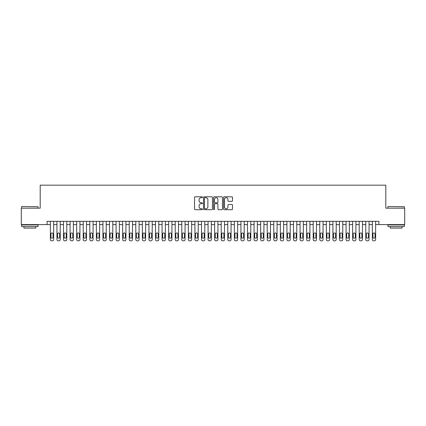 <?xml version="1.0" encoding="UTF-8"?>
<svg xmlns="http://www.w3.org/2000/svg" width="426" height="426" viewBox="0 0 426 426"><rect width="100%" height="100%" fill="white"/><g stroke="black" fill="none" stroke-linecap="round" stroke-linejoin="round"><path stroke-width="0.64" d="M202.488 197.243A0.453 0.453 0 0 0 202.036 196.791L195.183 196.791A0.644 0.644 0 0 0 194.538 197.44L194.538 209.049A0.644 0.644 0 0 0 195.183 209.693L202.036 209.693A0.453 0.453 0 0 0 202.488 209.241A0.453 0.453 0 0 0 202.036 208.788L201.147 208.788A2.066 2.066 0 0 1 199.086 206.727L199.086 205.758A2.066 2.066 0 0 1 201.147 203.692L202.036 203.692A0.453 0.453 0 0 0 202.488 203.245A0.453 0.453 0 0 0 202.036 202.792L201.147 202.792A2.066 2.066 0 0 1 199.086 200.726L199.086 199.762A2.066 2.066 0 0 1 201.147 197.696L202.036 197.696A0.453 0.453 0 0 0 202.488 197.243M231.85 201.338A0.644 0.644 0 0 0 232.495 200.694L232.495 197.44A0.644 0.644 0 0 0 231.85 196.791L224.236 196.791A0.644 0.644 0 0 0 223.591 197.44L223.591 209.049A0.644 0.644 0 0 0 224.236 209.693L231.85 209.693A0.644 0.644 0 0 0 232.495 209.049L232.495 205.114A0.644 0.644 0 0 0 231.85 204.469L228.592 204.469A0.644 0.644 0 0 0 227.947 205.114L227.947 207.063A1.725 1.725 0 0 1 226.222 208.788A1.725 1.725 0 0 1 224.497 207.063L224.497 199.421A1.725 1.725 0 0 1 226.222 197.696A1.725 1.725 0 0 1 227.947 199.421L227.947 200.694A0.644 0.644 0 0 0 228.592 201.338L231.85 201.338M47.089 224.598L21.3 224.598L21.3 208.17L40.193 208.17L40.193 185.172L385.807 185.172L385.807 208.17L404.7 208.17L404.7 224.598L378.911 224.598L378.911 221.312L47.089 221.312L47.089 224.598L50.374 224.598L50.374 239.513A1.315 1.315 0 0 0 51.69 240.828L52.345 240.828A1.315 1.315 0 0 0 53.66 239.513L53.66 224.598L56.946 224.598L56.946 239.513A1.315 1.315 0 0 0 58.261 240.828L58.916 240.828A1.315 1.315 0 0 0 60.231 239.513L60.231 224.598L63.517 224.598L63.517 239.513A1.315 1.315 0 0 0 64.832 240.828L65.487 240.828A1.315 1.315 0 0 0 66.802 239.513L66.802 224.598L70.088 224.598L70.088 239.513A1.315 1.315 0 0 0 71.403 240.828L72.058 240.828A1.315 1.315 0 0 0 73.373 239.513L73.373 224.598L76.659 224.598L76.659 239.513A1.315 1.315 0 0 0 77.974 240.828L78.629 240.828A1.315 1.315 0 0 0 79.944 239.513L79.944 224.598L83.23 224.598L83.23 239.513A1.315 1.315 0 0 0 84.545 240.828L85.2 240.828A1.315 1.315 0 0 0 86.515 239.513L86.515 224.598L89.801 224.598L89.801 239.513A1.315 1.315 0 0 0 91.116 240.828L91.771 240.828A1.315 1.315 0 0 0 93.086 239.513L93.086 224.598L96.372 224.598L96.372 239.513A1.315 1.315 0 0 0 97.682 240.828L98.342 240.828A1.315 1.315 0 0 0 99.657 239.513L99.657 224.598L102.943 224.598L102.943 239.513A1.315 1.315 0 0 0 104.253 240.828L104.913 240.828A1.315 1.315 0 0 0 106.228 239.513L106.228 224.598L109.514 224.598L109.514 239.513A1.315 1.315 0 0 0 110.824 240.828L111.484 240.828A1.315 1.315 0 0 0 112.799 239.513L112.799 224.598L116.08 224.598L116.08 239.513A1.315 1.315 0 0 0 117.395 240.828L118.055 240.828A1.315 1.315 0 0 0 119.365 239.513L119.365 224.598L122.651 224.598L122.651 239.513A1.315 1.315 0 0 0 123.966 240.828L124.626 240.828A1.315 1.315 0 0 0 125.936 239.513L125.936 224.598L129.222 224.598L129.222 239.513A1.315 1.315 0 0 0 130.537 240.828L131.197 240.828A1.315 1.315 0 0 0 132.507 239.513L132.507 224.598L135.793 224.598L135.793 239.513A1.315 1.315 0 0 0 137.108 240.828L137.763 240.828A1.315 1.315 0 0 0 139.078 239.513L139.078 224.598L142.364 224.598L142.364 239.513A1.315 1.315 0 0 0 143.679 240.828L144.334 240.828A1.315 1.315 0 0 0 145.649 239.513L145.649 224.598L148.935 224.598L148.935 239.513A1.315 1.315 0 0 0 150.25 240.828L150.905 240.828A1.315 1.315 0 0 0 152.22 239.513L152.22 224.598L155.506 224.598L155.506 239.513A1.315 1.315 0 0 0 156.821 240.828L157.476 240.828A1.315 1.315 0 0 0 158.791 239.513L158.791 224.598L162.077 224.598L162.077 239.513A1.315 1.315 0 0 0 163.392 240.828L164.047 240.828A1.315 1.315 0 0 0 165.363 239.513L165.363 224.598L168.648 224.598L168.648 239.513A1.315 1.315 0 0 0 169.963 240.828L170.618 240.828A1.315 1.315 0 0 0 171.934 239.513L171.934 224.598L175.219 224.598L175.219 239.513A1.315 1.315 0 0 0 176.534 240.828L177.189 240.828A1.315 1.315 0 0 0 178.505 239.513L178.505 224.598L181.79 224.598L181.79 239.513A1.315 1.315 0 0 0 183.105 240.828L183.76 240.828A1.315 1.315 0 0 0 185.076 239.513L185.076 224.598L188.361 224.598L188.361 239.513A1.315 1.315 0 0 0 189.676 240.828L190.331 240.828A1.315 1.315 0 0 0 191.647 239.513L191.647 224.598L194.932 224.598L194.932 239.513A1.315 1.315 0 0 0 196.242 240.828L196.903 240.828A1.315 1.315 0 0 0 198.218 239.513L198.218 224.598L201.503 224.598L201.503 239.513A1.315 1.315 0 0 0 202.813 240.828L203.474 240.828A1.315 1.315 0 0 0 204.789 239.513L204.789 224.598L208.074 224.598L208.074 239.513A1.315 1.315 0 0 0 209.384 240.828L210.045 240.828A1.315 1.315 0 0 0 211.36 239.513L211.36 224.598L214.64 224.598L214.64 239.513A1.315 1.315 0 0 0 215.955 240.828L216.616 240.828A1.315 1.315 0 0 0 217.926 239.513L217.926 224.598L221.211 224.598L221.211 239.513A1.315 1.315 0 0 0 222.526 240.828L223.187 240.828A1.315 1.315 0 0 0 224.497 239.513L224.497 224.598L227.782 224.598L227.782 239.513A1.315 1.315 0 0 0 229.097 240.828L229.758 240.828A1.315 1.315 0 0 0 231.068 239.513L231.068 224.598L234.353 224.598L234.353 239.513A1.315 1.315 0 0 0 235.669 240.828L236.323 240.828A1.315 1.315 0 0 0 237.639 239.513L237.639 224.598L240.924 224.598L240.924 239.513A1.315 1.315 0 0 0 242.24 240.828L242.895 240.828A1.315 1.315 0 0 0 244.21 239.513L244.21 224.598L247.495 224.598L247.495 239.513A1.315 1.315 0 0 0 248.811 240.828L249.466 240.828A1.315 1.315 0 0 0 250.781 239.513L250.781 224.598L254.066 224.598L254.066 239.513A1.315 1.315 0 0 0 255.382 240.828L256.037 240.828A1.315 1.315 0 0 0 257.352 239.513L257.352 224.598L260.637 224.598L260.637 239.513A1.315 1.315 0 0 0 261.953 240.828L262.608 240.828A1.315 1.315 0 0 0 263.923 239.513L263.923 224.598L267.209 224.598L267.209 239.513A1.315 1.315 0 0 0 268.524 240.828L269.179 240.828A1.315 1.315 0 0 0 270.494 239.513L270.494 224.598L273.78 224.598L273.78 239.513A1.315 1.315 0 0 0 275.095 240.828L275.75 240.828A1.315 1.315 0 0 0 277.065 239.513L277.065 224.598L280.351 224.598L280.351 239.513A1.315 1.315 0 0 0 281.666 240.828L282.321 240.828A1.315 1.315 0 0 0 283.636 239.513L283.636 224.598L286.922 224.598L286.922 239.513A1.315 1.315 0 0 0 288.237 240.828L288.892 240.828A1.315 1.315 0 0 0 290.207 239.513L290.207 224.598L293.493 224.598L293.493 239.513A1.315 1.315 0 0 0 294.803 240.828L295.463 240.828A1.315 1.315 0 0 0 296.778 239.513L296.778 224.598L300.064 224.598L300.064 239.513A1.315 1.315 0 0 0 301.374 240.828L302.034 240.828A1.315 1.315 0 0 0 303.349 239.513L303.349 224.598L306.635 224.598L306.635 239.513A1.315 1.315 0 0 0 307.945 240.828L308.605 240.828A1.315 1.315 0 0 0 309.92 239.513L309.92 224.598L313.201 224.598L313.201 239.513A1.315 1.315 0 0 0 314.516 240.828L315.176 240.828A1.315 1.315 0 0 0 316.486 239.513L316.486 224.598L319.772 224.598L319.772 239.513A1.315 1.315 0 0 0 321.087 240.828L321.747 240.828A1.315 1.315 0 0 0 323.057 239.513L323.057 224.598L326.343 224.598L326.343 239.513A1.315 1.315 0 0 0 327.658 240.828L328.318 240.828A1.315 1.315 0 0 0 329.628 239.513L329.628 224.598L332.914 224.598L332.914 239.513A1.315 1.315 0 0 0 334.229 240.828L334.884 240.828A1.315 1.315 0 0 0 336.199 239.513L336.199 224.598L339.485 224.598L339.485 239.513A1.315 1.315 0 0 0 340.8 240.828L341.455 240.828A1.315 1.315 0 0 0 342.77 239.513L342.77 224.598L346.056 224.598L346.056 239.513A1.315 1.315 0 0 0 347.371 240.828L348.026 240.828A1.315 1.315 0 0 0 349.341 239.513L349.341 224.598L352.627 224.598L352.627 239.513A1.315 1.315 0 0 0 353.942 240.828L354.597 240.828A1.315 1.315 0 0 0 355.912 239.513L355.912 224.598L359.198 224.598L359.198 239.513A1.315 1.315 0 0 0 360.513 240.828L361.168 240.828A1.315 1.315 0 0 0 362.483 239.513L362.483 224.598L365.769 224.598L365.769 239.513A1.315 1.315 0 0 0 367.084 240.828L367.739 240.828A1.315 1.315 0 0 0 369.054 239.513L369.054 224.598L372.34 224.598L372.34 239.513A1.315 1.315 0 0 0 373.655 240.828L374.31 240.828A1.315 1.315 0 0 0 375.625 239.513L375.625 224.598L378.911 224.598M212.436 197.44A0.644 0.644 0 0 0 211.791 196.791L204.182 196.791A0.644 0.644 0 0 0 203.537 197.44L203.537 209.049A0.644 0.644 0 0 0 204.182 209.693L211.791 209.693A0.644 0.644 0 0 0 212.436 209.049L212.436 197.44M214.209 196.791L221.818 196.791A0.644 0.644 0 0 1 222.463 197.44L222.463 209.049A0.644 0.644 0 0 1 221.818 209.693L218.565 209.693A0.644 0.644 0 0 1 217.92 209.049L217.92 204.342A0.644 0.644 0 0 0 217.271 203.692L215.114 203.692A0.644 0.644 0 0 0 214.47 204.342L214.47 209.241A0.453 0.453 0 0 1 214.017 209.693A0.453 0.453 0 0 1 213.564 209.241L213.564 197.44A0.644 0.644 0 0 1 214.209 196.791M204.89 197.696A0.453 0.453 0 0 0 204.437 198.149L204.437 208.335A0.453 0.453 0 0 0 204.89 208.788L205.827 208.788A2.066 2.066 0 0 0 207.888 206.727L207.888 199.762A2.066 2.066 0 0 0 205.827 197.696L204.89 197.696M217.92 199.453A1.725 1.725 0 0 0 216.195 197.728A1.725 1.725 0 0 0 214.47 199.453L214.47 202.148A0.644 0.644 0 0 0 215.114 202.792L217.271 202.792A0.644 0.644 0 0 0 217.92 202.148L217.92 199.453M53.66 221.312L53.66 239.513M50.374 221.312L50.374 239.513M53.069 237.149A1.049 1.049 0 0 1 52.02 238.198A1.049 1.049 0 0 1 50.966 237.149L50.966 233.991A1.049 1.049 0 0 1 52.02 232.942A1.049 1.049 0 0 1 53.069 233.991L53.069 237.149M51.69 240.828L52.345 240.828M21.827 206.53L38.058 206.727L21.827 206.53M29.841 226.568L21.63 226.568L21.63 224.928L38.058 224.928L38.058 226.568L29.841 226.568M35.757 226.568L35.757 228.08L23.931 228.08L23.931 226.568M388.139 206.53L404.37 206.727L388.139 206.53M396.159 226.568L387.942 226.568L387.942 224.928L404.37 224.928L404.37 226.568L396.159 226.568M402.069 226.568L402.069 228.08L390.243 228.08L390.243 226.568M60.231 221.312L60.231 239.513M56.946 221.312L56.946 239.513M59.64 237.149A1.049 1.049 0 0 1 58.591 238.198A1.049 1.049 0 0 1 57.537 237.149L57.537 233.991A1.049 1.049 0 0 1 58.591 232.942A1.049 1.049 0 0 1 59.64 233.991L59.64 237.149M58.261 240.828L58.916 240.828M66.802 221.312L66.802 239.513M63.517 221.312L63.517 239.513M66.211 237.149A1.049 1.049 0 0 1 65.162 238.198A1.049 1.049 0 0 1 64.108 237.149L64.108 233.991A1.049 1.049 0 0 1 65.162 232.942A1.049 1.049 0 0 1 66.211 233.991L66.211 237.149M64.832 240.828L65.487 240.828M73.373 221.312L73.373 239.513M70.088 221.312L70.088 239.513M72.782 237.149A1.049 1.049 0 0 1 71.728 238.198A1.049 1.049 0 0 1 70.679 237.149L70.679 233.991A1.049 1.049 0 0 1 71.728 232.942A1.049 1.049 0 0 1 72.782 233.991L72.782 237.149M71.403 240.828L72.058 240.828M79.944 221.312L79.944 239.513M76.659 221.312L76.659 239.513M79.353 237.149A1.049 1.049 0 0 1 78.299 238.198A1.049 1.049 0 0 1 77.25 237.149L77.25 233.991A1.049 1.049 0 0 1 78.299 232.942A1.049 1.049 0 0 1 79.353 233.991L79.353 237.149M77.974 240.828L78.629 240.828M86.515 221.312L86.515 239.513M83.23 221.312L83.23 239.513M85.924 237.149A1.049 1.049 0 0 1 84.87 238.198A1.049 1.049 0 0 1 83.821 237.149L83.821 233.991A1.049 1.049 0 0 1 84.87 232.942A1.049 1.049 0 0 1 85.924 233.991L85.924 237.149M84.545 240.828L85.2 240.828M93.086 221.312L93.086 239.513M89.801 221.312L89.801 239.513M92.495 237.149A1.049 1.049 0 0 1 91.441 238.198A1.049 1.049 0 0 1 90.392 237.149L90.392 233.991A1.049 1.049 0 0 1 91.441 232.942A1.049 1.049 0 0 1 92.495 233.991L92.495 237.149M91.116 240.828L91.771 240.828M99.657 221.312L99.657 239.513M96.372 221.312L96.372 239.513M99.066 237.149A1.049 1.049 0 0 1 98.012 238.198A1.049 1.049 0 0 1 96.963 237.149L96.963 233.991A1.049 1.049 0 0 1 98.012 232.942A1.049 1.049 0 0 1 99.066 233.991L99.066 237.149M97.682 240.828L98.342 240.828M106.228 221.312L106.228 239.513M102.943 221.312L102.943 239.513M105.637 237.149A1.049 1.049 0 0 1 104.583 238.198A1.049 1.049 0 0 1 103.534 237.149L103.534 233.991A1.049 1.049 0 0 1 104.583 232.942A1.049 1.049 0 0 1 105.637 233.991L105.637 237.149M104.253 240.828L104.913 240.828M112.799 221.312L112.799 239.513M109.514 221.312L109.514 239.513M112.203 237.149A1.049 1.049 0 0 1 111.154 238.198A1.049 1.049 0 0 1 110.105 237.149L110.105 233.991A1.049 1.049 0 0 1 111.154 232.942A1.049 1.049 0 0 1 112.203 233.991L112.203 237.149M110.824 240.828L111.484 240.828M119.365 221.312L119.365 239.513M116.08 221.312L116.08 239.513M118.774 237.149A1.049 1.049 0 0 1 117.725 238.198A1.049 1.049 0 0 1 116.676 237.149L116.676 233.991A1.049 1.049 0 0 1 117.725 232.942A1.049 1.049 0 0 1 118.774 233.991L118.774 237.149M117.395 240.828L118.055 240.828M125.936 221.312L125.936 239.513M122.651 221.312L122.651 239.513M125.345 237.149A1.049 1.049 0 0 1 124.296 238.198A1.049 1.049 0 0 1 123.242 237.149L123.242 233.991A1.049 1.049 0 0 1 124.296 232.942A1.049 1.049 0 0 1 125.345 233.991L125.345 237.149M123.966 240.828L124.626 240.828M132.507 221.312L132.507 239.513M129.222 221.312L129.222 239.513M131.916 237.149A1.049 1.049 0 0 1 130.867 238.198A1.049 1.049 0 0 1 129.813 237.149L129.813 233.991A1.049 1.049 0 0 1 130.867 232.942A1.049 1.049 0 0 1 131.916 233.991L131.916 237.149M130.537 240.828L131.197 240.828M139.078 221.312L139.078 239.513M135.793 221.312L135.793 239.513M138.487 237.149A1.049 1.049 0 0 1 137.438 238.198A1.049 1.049 0 0 1 136.384 237.149L136.384 233.991A1.049 1.049 0 0 1 137.438 232.942A1.049 1.049 0 0 1 138.487 233.991L138.487 237.149M137.108 240.828L137.763 240.828M145.649 221.312L145.649 239.513M142.364 221.312L142.364 239.513M145.058 237.149A1.049 1.049 0 0 1 144.009 238.198A1.049 1.049 0 0 1 142.955 237.149L142.955 233.991A1.049 1.049 0 0 1 144.009 232.942A1.049 1.049 0 0 1 145.058 233.991L145.058 237.149M143.679 240.828L144.334 240.828M152.22 221.312L152.22 239.513M148.935 221.312L148.935 239.513M151.629 237.149A1.049 1.049 0 0 1 150.58 238.198A1.049 1.049 0 0 1 149.526 237.149L149.526 233.991A1.049 1.049 0 0 1 150.58 232.942A1.049 1.049 0 0 1 151.629 233.991L151.629 237.149M150.25 240.828L150.905 240.828M158.791 221.312L158.791 239.513M155.506 221.312L155.506 239.513M158.2 237.149A1.049 1.049 0 0 1 157.151 238.198A1.049 1.049 0 0 1 156.097 237.149L156.097 233.991A1.049 1.049 0 0 1 157.151 232.942A1.049 1.049 0 0 1 158.2 233.991L158.2 237.149M156.821 240.828L157.476 240.828M165.363 221.312L165.363 239.513M162.077 221.312L162.077 239.513M164.771 237.149A1.049 1.049 0 0 1 163.722 238.198A1.049 1.049 0 0 1 162.668 237.149L162.668 233.991A1.049 1.049 0 0 1 163.722 232.942A1.049 1.049 0 0 1 164.771 233.991L164.771 237.149M163.392 240.828L164.047 240.828M171.934 221.312L171.934 239.513M168.648 221.312L168.648 239.513M171.343 237.149A1.049 1.049 0 0 1 170.288 238.198A1.049 1.049 0 0 1 169.239 237.149L169.239 233.991A1.049 1.049 0 0 1 170.288 232.942A1.049 1.049 0 0 1 171.343 233.991L171.343 237.149M169.963 240.828L170.618 240.828M178.505 221.312L178.505 239.513M175.219 221.312L175.219 239.513M177.914 237.149A1.049 1.049 0 0 1 176.859 238.198A1.049 1.049 0 0 1 175.81 237.149L175.81 233.991A1.049 1.049 0 0 1 176.859 232.942A1.049 1.049 0 0 1 177.914 233.991L177.914 237.149M176.534 240.828L177.189 240.828M185.076 221.312L185.076 239.513M181.79 221.312L181.79 239.513M184.485 237.149A1.049 1.049 0 0 1 183.43 238.198A1.049 1.049 0 0 1 182.381 237.149L182.381 233.991A1.049 1.049 0 0 1 183.43 232.942A1.049 1.049 0 0 1 184.485 233.991L184.485 237.149M183.105 240.828L183.76 240.828M191.647 221.312L191.647 239.513M188.361 221.312L188.361 239.513M191.056 237.149A1.049 1.049 0 0 1 190.001 238.198A1.049 1.049 0 0 1 188.952 237.149L188.952 233.991A1.049 1.049 0 0 1 190.001 232.942A1.049 1.049 0 0 1 191.056 233.991L191.056 237.149M189.676 240.828L190.331 240.828M198.218 221.312L198.218 239.513M194.932 221.312L194.932 239.513M197.627 237.149A1.049 1.049 0 0 1 196.572 238.198A1.049 1.049 0 0 1 195.523 237.149L195.523 233.991A1.049 1.049 0 0 1 196.572 232.942A1.049 1.049 0 0 1 197.627 233.991L197.627 237.149M196.242 240.828L196.903 240.828M204.789 221.312L204.789 239.513M201.503 221.312L201.503 239.513M204.198 237.149A1.049 1.049 0 0 1 203.143 238.198A1.049 1.049 0 0 1 202.094 237.149L202.094 233.991A1.049 1.049 0 0 1 203.143 232.942A1.049 1.049 0 0 1 204.198 233.991L204.198 237.149M202.813 240.828L203.474 240.828M211.36 221.312L211.36 239.513M208.074 221.312L208.074 239.513M210.763 237.149A1.049 1.049 0 0 1 209.714 238.198A1.049 1.049 0 0 1 208.665 237.149L208.665 233.991A1.049 1.049 0 0 1 209.714 232.942A1.049 1.049 0 0 1 210.763 233.991L210.763 237.149M209.384 240.828L210.045 240.828M217.926 221.312L217.926 239.513M214.64 221.312L214.64 239.513M217.335 237.149A1.049 1.049 0 0 1 216.286 238.198A1.049 1.049 0 0 1 215.236 237.149L215.236 233.991A1.049 1.049 0 0 1 216.286 232.942A1.049 1.049 0 0 1 217.335 233.991L217.335 237.149M215.955 240.828L216.616 240.828M224.497 221.312L224.497 239.513M221.211 221.312L221.211 239.513M223.906 237.149A1.049 1.049 0 0 1 222.857 238.198A1.049 1.049 0 0 1 221.802 237.149L221.802 233.991A1.049 1.049 0 0 1 222.857 232.942A1.049 1.049 0 0 1 223.906 233.991L223.906 237.149M222.526 240.828L223.187 240.828M231.068 221.312L231.068 239.513M227.782 221.312L227.782 239.513M230.477 237.149A1.049 1.049 0 0 1 229.428 238.198A1.049 1.049 0 0 1 228.373 237.149L228.373 233.991A1.049 1.049 0 0 1 229.428 232.942A1.049 1.049 0 0 1 230.477 233.991L230.477 237.149M229.097 240.828L229.758 240.828M237.639 221.312L237.639 239.513M234.353 221.312L234.353 239.513M237.048 237.149A1.049 1.049 0 0 1 235.999 238.198A1.049 1.049 0 0 1 234.944 237.149L234.944 233.991A1.049 1.049 0 0 1 235.999 232.942A1.049 1.049 0 0 1 237.048 233.991L237.048 237.149M235.669 240.828L236.323 240.828M244.21 221.312L244.21 239.513M240.924 221.312L240.924 239.513M243.619 237.149A1.049 1.049 0 0 1 242.57 238.198A1.049 1.049 0 0 1 241.515 237.149L241.515 233.991A1.049 1.049 0 0 1 242.57 232.942A1.049 1.049 0 0 1 243.619 233.991L243.619 237.149M242.24 240.828L242.895 240.828M250.781 221.312L250.781 239.513M247.495 221.312L247.495 239.513M250.19 237.149A1.049 1.049 0 0 1 249.141 238.198A1.049 1.049 0 0 1 248.086 237.149L248.086 233.991A1.049 1.049 0 0 1 249.141 232.942A1.049 1.049 0 0 1 250.19 233.991L250.19 237.149M248.811 240.828L249.466 240.828M257.352 221.312L257.352 239.513M254.066 221.312L254.066 239.513M256.761 237.149A1.049 1.049 0 0 1 255.712 238.198A1.049 1.049 0 0 1 254.657 237.149L254.657 233.991A1.049 1.049 0 0 1 255.712 232.942A1.049 1.049 0 0 1 256.761 233.991L256.761 237.149M255.382 240.828L256.037 240.828M263.923 221.312L263.923 239.513M260.637 221.312L260.637 239.513M263.332 237.149A1.049 1.049 0 0 1 262.278 238.198A1.049 1.049 0 0 1 261.229 237.149L261.229 233.991A1.049 1.049 0 0 1 262.278 232.942A1.049 1.049 0 0 1 263.332 233.991L263.332 237.149M261.953 240.828L262.608 240.828M270.494 221.312L270.494 239.513M267.209 221.312L267.209 239.513M269.903 237.149A1.049 1.049 0 0 1 268.849 238.198A1.049 1.049 0 0 1 267.8 237.149L267.8 233.991A1.049 1.049 0 0 1 268.849 232.942A1.049 1.049 0 0 1 269.903 233.991L269.903 237.149M268.524 240.828L269.179 240.828M277.065 221.312L277.065 239.513M273.78 221.312L273.78 239.513M276.474 237.149A1.049 1.049 0 0 1 275.42 238.198A1.049 1.049 0 0 1 274.371 237.149L274.371 233.991A1.049 1.049 0 0 1 275.42 232.942A1.049 1.049 0 0 1 276.474 233.991L276.474 237.149M275.095 240.828L275.75 240.828M283.636 221.312L283.636 239.513M280.351 221.312L280.351 239.513M283.045 237.149A1.049 1.049 0 0 1 281.991 238.198A1.049 1.049 0 0 1 280.942 237.149L280.942 233.991A1.049 1.049 0 0 1 281.991 232.942A1.049 1.049 0 0 1 283.045 233.991L283.045 237.149M281.666 240.828L282.321 240.828M290.207 221.312L290.207 239.513M286.922 221.312L286.922 239.513M289.616 237.149A1.049 1.049 0 0 1 288.562 238.198A1.049 1.049 0 0 1 287.513 237.149L287.513 233.991A1.049 1.049 0 0 1 288.562 232.942A1.049 1.049 0 0 1 289.616 233.991L289.616 237.149M288.237 240.828L288.892 240.828M296.778 221.312L296.778 239.513M293.493 221.312L293.493 239.513M296.187 237.149A1.049 1.049 0 0 1 295.133 238.198A1.049 1.049 0 0 1 294.084 237.149L294.084 233.991A1.049 1.049 0 0 1 295.133 232.942A1.049 1.049 0 0 1 296.187 233.991L296.187 237.149M294.803 240.828L295.463 240.828M303.349 221.312L303.349 239.513M300.064 221.312L300.064 239.513M302.758 237.149A1.049 1.049 0 0 1 301.704 238.198A1.049 1.049 0 0 1 300.655 237.149L300.655 233.991A1.049 1.049 0 0 1 301.704 232.942A1.049 1.049 0 0 1 302.758 233.991L302.758 237.149M301.374 240.828L302.034 240.828M309.92 221.312L309.92 239.513M306.635 221.312L306.635 239.513M309.324 237.149A1.049 1.049 0 0 1 308.275 238.198A1.049 1.049 0 0 1 307.226 237.149L307.226 233.991A1.049 1.049 0 0 1 308.275 232.942A1.049 1.049 0 0 1 309.324 233.991L309.324 237.149M307.945 240.828L308.605 240.828M316.486 221.312L316.486 239.513M313.201 221.312L313.201 239.513M315.895 237.149A1.049 1.049 0 0 1 314.846 238.198A1.049 1.049 0 0 1 313.797 237.149L313.797 233.991A1.049 1.049 0 0 1 314.846 232.942A1.049 1.049 0 0 1 315.895 233.991L315.895 237.149M314.516 240.828L315.176 240.828M323.057 221.312L323.057 239.513M319.772 221.312L319.772 239.513M322.466 237.149A1.049 1.049 0 0 1 321.417 238.198A1.049 1.049 0 0 1 320.363 237.149L320.363 233.991A1.049 1.049 0 0 1 321.417 232.942A1.049 1.049 0 0 1 322.466 233.991L322.466 237.149M321.087 240.828L321.747 240.828M329.628 221.312L329.628 239.513M326.343 221.312L326.343 239.513M329.037 237.149A1.049 1.049 0 0 1 327.988 238.198A1.049 1.049 0 0 1 326.934 237.149L326.934 233.991A1.049 1.049 0 0 1 327.988 232.942A1.049 1.049 0 0 1 329.037 233.991L329.037 237.149M327.658 240.828L328.318 240.828M336.199 221.312L336.199 239.513M332.914 221.312L332.914 239.513M335.608 237.149A1.049 1.049 0 0 1 334.559 238.198A1.049 1.049 0 0 1 333.505 237.149L333.505 233.991A1.049 1.049 0 0 1 334.559 232.942A1.049 1.049 0 0 1 335.608 233.991L335.608 237.149M334.229 240.828L334.884 240.828M342.77 221.312L342.77 239.513M339.485 221.312L339.485 239.513M342.179 237.149A1.049 1.049 0 0 1 341.13 238.198A1.049 1.049 0 0 1 340.076 237.149L340.076 233.991A1.049 1.049 0 0 1 341.13 232.942A1.049 1.049 0 0 1 342.179 233.991L342.179 237.149M340.8 240.828L341.455 240.828M349.341 221.312L349.341 239.513M346.056 221.312L346.056 239.513M348.75 237.149A1.049 1.049 0 0 1 347.701 238.198A1.049 1.049 0 0 1 346.647 237.149L346.647 233.991A1.049 1.049 0 0 1 347.701 232.942A1.049 1.049 0 0 1 348.75 233.991L348.75 237.149M347.371 240.828L348.026 240.828M355.912 221.312L355.912 239.513M352.627 221.312L352.627 239.513M355.321 237.149A1.049 1.049 0 0 1 354.272 238.198A1.049 1.049 0 0 1 353.218 237.149L353.218 233.991A1.049 1.049 0 0 1 354.272 232.942A1.049 1.049 0 0 1 355.321 233.991L355.321 237.149M353.942 240.828L354.597 240.828M362.483 221.312L362.483 239.513M359.198 221.312L359.198 239.513M361.892 237.149A1.049 1.049 0 0 1 360.838 238.198A1.049 1.049 0 0 1 359.789 237.149L359.789 233.991A1.049 1.049 0 0 1 360.838 232.942A1.049 1.049 0 0 1 361.892 233.991L361.892 237.149M360.513 240.828L361.168 240.828M369.054 221.312L369.054 239.513M365.769 221.312L365.769 239.513M368.463 237.149A1.049 1.049 0 0 1 367.409 238.198A1.049 1.049 0 0 1 366.36 237.149L366.36 233.991A1.049 1.049 0 0 1 367.409 232.942A1.049 1.049 0 0 1 368.463 233.991L368.463 237.149M367.084 240.828L367.739 240.828M375.625 221.312L375.625 239.513M372.34 221.312L372.34 239.513M375.034 237.149A1.049 1.049 0 0 1 373.98 238.198A1.049 1.049 0 0 1 372.931 237.149L372.931 233.991A1.049 1.049 0 0 1 373.98 232.942A1.049 1.049 0 0 1 375.034 233.991L375.034 237.149M373.655 240.828L374.31 240.828M21.63 208.17L21.63 206.727M25.374 224.928L25.374 224.598M34.309 224.928L34.309 224.598M38.058 208.17L38.058 206.727M387.942 208.17L387.942 206.727M391.691 224.928L391.691 224.598M400.626 224.928L400.626 224.598M404.37 208.17L404.37 206.727"/></g></svg>
